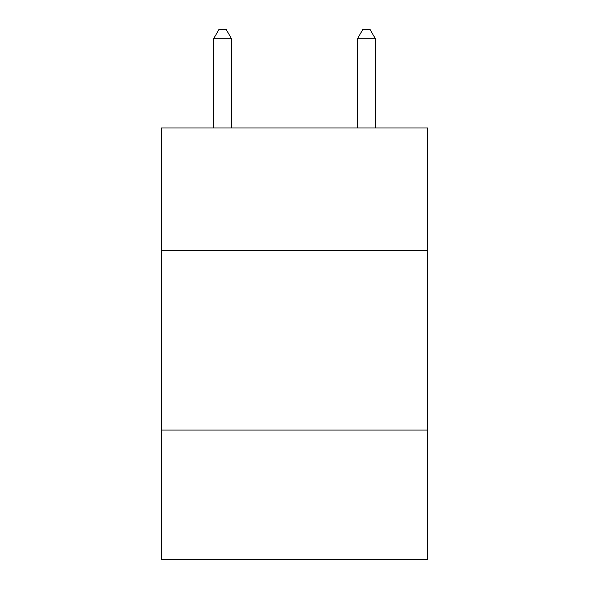 <?xml version="1.0" encoding="UTF-8"?>
<svg xmlns="http://www.w3.org/2000/svg" width="589" height="589" viewBox="0 0 589 589"><rect width="100%" height="100%" fill="white"/><g stroke="black" fill="none" stroke-linecap="round" stroke-linejoin="round"><path stroke-width="0.88" d="M427.562 250.266L427.562 127.99L161.438 127.99L161.438 250.266L427.562 250.266L427.562 559.55L161.438 559.55L161.438 250.266M427.562 430.08L161.438 430.08M231.565 127.99L231.565 38.8L213.579 38.8L213.579 127.99M213.579 38.8L218.975 29.45L226.169 29.45L231.565 38.8M375.421 127.99L375.421 38.8L357.435 38.8L357.435 127.99M357.435 38.8L362.831 29.45L370.025 29.45L375.421 38.8"/></g></svg>
